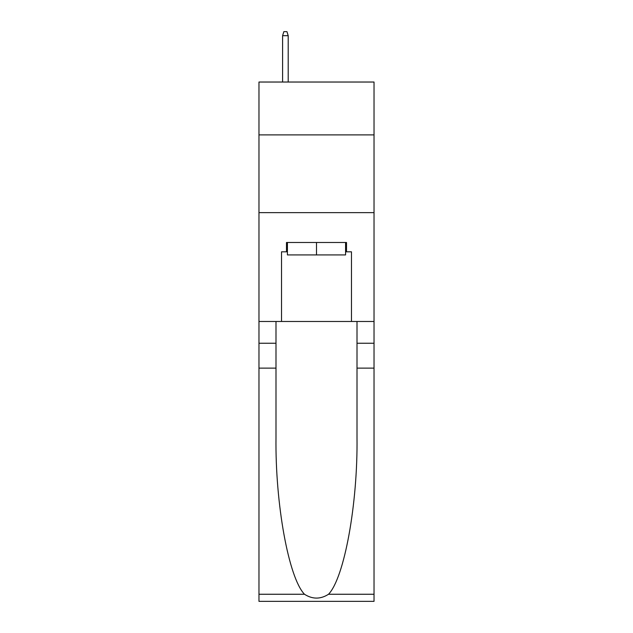<?xml version="1.0" encoding="UTF-8"?>
<svg xmlns="http://www.w3.org/2000/svg" width="633" height="633" viewBox="0 0 633 633"><rect width="100%" height="100%" fill="white"/><g stroke="black" fill="none" stroke-linecap="round" stroke-linejoin="round"><path stroke-width="0.95" d="M374.032 134.892L374.032 82.029L258.968 82.029L258.968 134.892L374.032 134.892L374.032 321.477L351.481 321.477L351.481 251.815L346.512 251.815L346.512 242.486L286.488 242.486L286.488 251.815L287.422 251.815M258.968 368.121L275.996 368.121L275.996 437.458C275.165 503.733 288.616 577.771 304.473 594.252C312.48 599.372 320.504 599.372 328.527 594.252L374.032 594.252L374.032 601.35L258.968 601.35L258.968 134.892M345.578 242.486L345.578 254.925L287.422 254.925L287.422 242.486M316.5 242.486L316.5 254.925M328.527 594.252C344.384 577.771 357.835 503.733 357.004 437.458L357.004 321.477M357.004 368.121L374.032 368.121L374.032 321.477M275.996 321.477L275.996 368.121M374.032 594.252L374.032 368.121M258.968 321.477L281.519 321.477L281.519 251.815L286.488 251.815M258.968 212.633L374.032 212.633M281.519 321.477L351.481 321.477M345.578 251.815L346.512 251.815M288.205 82.029L288.205 35.693L282.603 35.693L282.603 82.029M282.603 35.693L283.845 31.65L286.955 31.65L288.205 35.693M357.004 343.244L374.032 343.244M275.996 343.244L258.968 343.244M258.968 594.252L304.473 594.252"/></g></svg>

